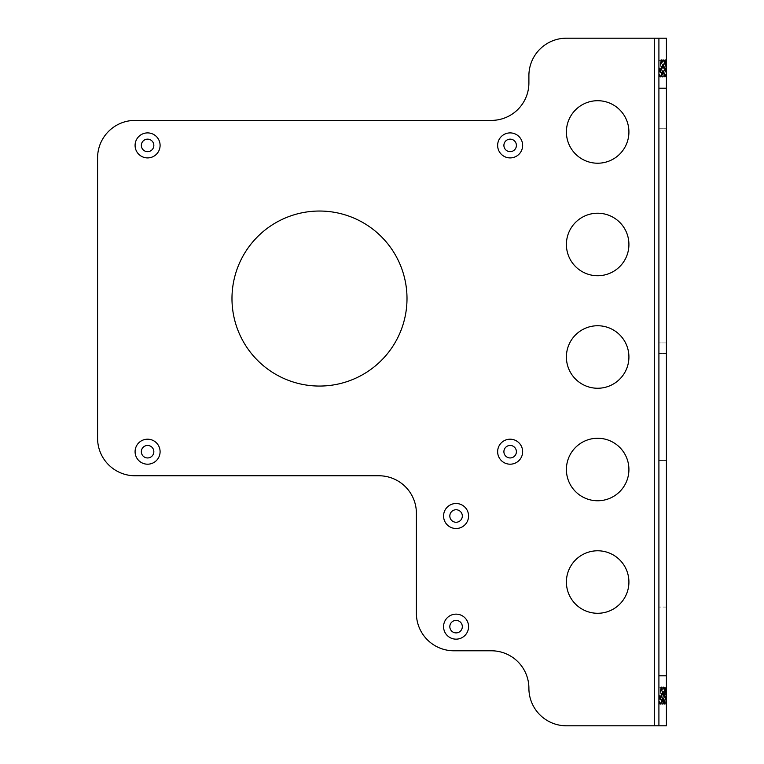 <?xml version="1.0" encoding="UTF-8"?>
<svg xmlns="http://www.w3.org/2000/svg" width="764" height="764" viewBox="0 0 764 764"><rect width="100%" height="100%" fill="white"/><g stroke="black" fill="none" stroke-linecap="round" stroke-linejoin="round"><path stroke-width="0.57" stroke-dasharray="3.82 2.86" d="M628.915 582.025A31.257 31.257 0 0 0 597.658 550.777A31.257 31.257 0 0 0 566.401 582.025A31.257 31.257 0 0 0 597.658 613.282A31.257 31.257 0 0 0 628.915 582.025M628.915 469.516A31.257 31.257 0 0 0 597.658 438.259A31.257 31.257 0 0 0 566.401 469.516A31.257 31.257 0 0 0 597.658 500.764A31.257 31.257 0 0 0 628.915 469.516M628.915 356.998A31.257 31.257 0 0 0 597.658 325.741A31.257 31.257 0 0 0 566.401 356.998A31.257 31.257 0 0 0 597.658 388.255A31.257 31.257 0 0 0 628.915 356.998M628.915 244.48A31.257 31.257 0 0 0 597.658 213.223A31.257 31.257 0 0 0 566.401 244.48A31.257 31.257 0 0 0 597.658 275.737A31.257 31.257 0 0 0 628.915 244.48M628.915 131.962A31.257 31.257 0 0 0 597.658 100.705A31.257 31.257 0 0 0 566.401 131.962A31.257 31.257 0 0 0 597.658 163.219A31.257 31.257 0 0 0 628.915 131.962M449.824 626.642A6.255 6.255 0 0 1 456.07 620.397A6.255 6.255 0 0 1 462.325 626.642A6.255 6.255 0 0 1 456.07 632.898A6.255 6.255 0 0 1 449.824 626.642M443.569 626.642A12.501 12.501 0 0 0 456.07 639.153A12.501 12.501 0 0 0 468.571 626.642A12.501 12.501 0 0 0 456.07 614.141A12.501 12.501 0 0 0 443.569 626.642M449.824 516.006A6.255 6.255 0 0 1 456.07 509.75A6.255 6.255 0 0 1 462.325 516.006A6.255 6.255 0 0 1 456.07 522.261A6.255 6.255 0 0 1 449.824 516.006M443.569 516.006A12.501 12.501 0 0 0 456.07 528.507A12.501 12.501 0 0 0 468.571 516.006A12.501 12.501 0 0 0 456.07 503.505A12.501 12.501 0 0 0 443.569 516.006M407.002 298.552A87.516 87.516 0 0 0 319.495 211.036A87.516 87.516 0 0 0 231.979 298.552A87.516 87.516 0 0 0 319.495 386.059A87.516 87.516 0 0 0 407.002 298.552M141.34 451.696A6.255 6.255 0 0 1 147.595 445.45A6.255 6.255 0 0 1 153.841 451.696A6.255 6.255 0 0 1 147.595 457.951A6.255 6.255 0 0 1 141.34 451.696M135.085 451.696A12.501 12.501 0 0 0 147.595 464.197A12.501 12.501 0 0 0 160.096 451.696A12.501 12.501 0 0 0 147.595 439.195A12.501 12.501 0 0 0 135.085 451.696M141.34 145.399A6.255 6.255 0 0 1 147.595 139.153A6.255 6.255 0 0 1 153.841 145.399A6.255 6.255 0 0 1 147.595 151.654A6.255 6.255 0 0 1 141.34 145.399M135.085 145.399A12.501 12.501 0 0 0 147.595 157.909A12.501 12.501 0 0 0 160.096 145.399A12.501 12.501 0 0 0 147.595 132.898A12.501 12.501 0 0 0 135.085 145.399M503.896 451.696A6.255 6.255 0 0 1 510.142 445.45A6.255 6.255 0 0 1 516.397 451.696A6.255 6.255 0 0 1 510.142 457.951A6.255 6.255 0 0 1 503.896 451.696M497.641 451.696A12.501 12.501 0 0 0 510.142 464.197A12.501 12.501 0 0 0 522.643 451.696A12.501 12.501 0 0 0 510.142 439.195A12.501 12.501 0 0 0 497.641 451.696M503.896 145.399A6.255 6.255 0 0 1 510.142 139.153A6.255 6.255 0 0 1 516.397 145.399A6.255 6.255 0 0 1 510.142 151.654A6.255 6.255 0 0 1 503.896 145.399M497.641 145.399A12.501 12.501 0 0 0 510.142 157.909A12.501 12.501 0 0 0 522.643 145.399A12.501 12.501 0 0 0 510.142 132.898A12.501 12.501 0 0 0 497.641 145.399M658.912 695.612L658.912 703.424L658.912 695.612L660.402 695.612L658.912 695.612L658.912 687.791L659.408 703.424L660.402 687.791L661.376 703.405L662.388 687.791L663.381 703.424L664.374 687.791L665.339 703.405L666.418 687.915L666.418 703.033L666.361 687.791L665.864 687.791L666.418 697.121M660.402 695.612L660.898 703.424L661.92 687.82L662.913 703.405L663.897 687.82L664.871 703.424L665.864 687.791M659.781 695.612L660.297 704.475L661.271 686.721L662.283 704.475L663.257 686.721L664.25 704.494L664.89 703.405L665.988 704.494L666.418 697.522M660.297 704.475L660.927 703.405L662.016 704.494L663.009 686.721L664.002 704.494L664.995 686.721L665.96 704.475M658.912 68.388L658.912 76.209L658.912 68.388L660.402 68.388L658.912 68.388L658.912 60.576L659.408 76.209L660.382 60.595L661.395 76.209L662.369 60.595L663.381 76.209L664.374 60.576L665.368 76.209L666.418 60.7L666.418 75.808L666.361 60.576L665.864 60.576L666.418 69.906M660.402 68.388L660.927 76.18L661.891 60.576L662.913 76.18L663.897 60.595L664.89 76.18L665.864 60.576L665.263 59.525L666.418 75.808L665.988 77.279L666.418 70.298M659.781 68.388L660.277 77.279L661.271 59.506L661.92 60.595L663.009 59.506L664.002 77.279L664.995 59.506L665.96 77.26L665.339 76.18M666.418 353.56L666.418 460.482L666.418 353.56L658.912 353.56L658.912 460.482L658.912 353.56L666.418 353.56M666.256 704.475L665.263 686.74L665.883 687.82M666.418 607.065L666.418 502.989L666.418 607.065L658.912 607.065L658.912 502.989L658.912 607.065L666.418 607.065M666.418 342.931L666.418 128.247L666.418 342.931L658.912 342.931L658.912 128.247L658.912 342.931L666.418 342.931M666.418 725.8L666.418 38.2L566.401 38.2A37.503 37.503 0 0 0 528.898 75.703L528.898 82.894A37.503 37.503 0 0 1 491.395 120.397L135.085 120.397A37.503 37.503 0 0 0 97.582 157.909L97.582 438.259A37.503 37.503 0 0 0 135.085 475.762L378.887 475.762A37.503 37.503 0 0 1 416.39 513.265L416.39 613.282A37.503 37.503 0 0 0 453.892 650.785L491.395 650.785A37.503 37.503 0 0 1 528.898 688.297A37.503 37.503 0 0 0 566.401 725.8L666.418 725.8L658.912 725.8L658.912 38.2M658.912 502.989L666.418 502.989L658.912 502.989M658.912 460.482L666.418 460.482L658.912 460.482M658.912 128.247L666.418 128.247L658.912 128.247M659.533 695.612L660.029 704.494L661.022 686.721L661.996 704.475M660.382 687.82L661.271 686.721L661.92 687.82M664.269 704.475L664.995 686.721M659.533 68.388L660.029 77.279L661.022 59.506L662.016 77.279L662.99 59.525M660.029 77.279L660.927 76.18M661.29 59.525L662.264 77.279L663.257 59.506L664.25 77.279L665.263 59.525M654.309 725.8L654.309 38.2M664.374 687.791L663.878 687.791M662.388 687.791L661.891 687.791M660.402 687.791L658.912 687.791M663.381 703.424L662.885 703.424M659.408 703.424L658.912 703.424M664.374 60.576L663.878 60.576M661.003 59.525L660.382 60.595L658.912 60.576M665.368 76.209L664.871 76.209M663.381 76.209L662.885 76.209M661.395 76.209L660.898 76.209M659.408 76.209L658.912 76.209M662.369 687.82L663.257 686.721M664.346 687.82L664.976 686.74M663.353 703.405L663.983 704.475M659.389 703.405L660.01 704.475M662.283 704.475L662.913 703.405M663.276 686.74L663.897 687.82M661.376 76.18L662.264 77.279M664.002 77.279L664.89 76.18M664.346 60.595L664.976 59.525M663.353 76.18L663.983 77.26M659.389 76.18L660.01 77.26M662.283 77.26L662.913 76.18M663.276 59.525L663.897 60.595"/><path stroke-width="1.15" d="M628.915 582.025A31.257 31.257 0 0 0 597.658 550.777A31.257 31.257 0 0 0 566.401 582.025A31.257 31.257 0 0 0 597.658 613.282A31.257 31.257 0 0 0 628.915 582.025M628.915 469.516A31.257 31.257 0 0 0 597.658 438.259A31.257 31.257 0 0 0 566.401 469.516A31.257 31.257 0 0 0 597.658 500.764A31.257 31.257 0 0 0 628.915 469.516M628.915 356.998A31.257 31.257 0 0 0 597.658 325.741A31.257 31.257 0 0 0 566.401 356.998A31.257 31.257 0 0 0 597.658 388.255A31.257 31.257 0 0 0 628.915 356.998M628.915 244.48A31.257 31.257 0 0 0 597.658 213.223A31.257 31.257 0 0 0 566.401 244.48A31.257 31.257 0 0 0 597.658 275.737A31.257 31.257 0 0 0 628.915 244.48M628.915 131.962A31.257 31.257 0 0 0 597.658 100.705A31.257 31.257 0 0 0 566.401 131.962A31.257 31.257 0 0 0 597.658 163.219A31.257 31.257 0 0 0 628.915 131.962M462.325 626.642A6.255 6.255 0 0 0 456.07 620.397A6.255 6.255 0 0 0 449.824 626.642A6.255 6.255 0 0 0 456.07 632.898A6.255 6.255 0 0 0 462.325 626.642M443.569 626.642A12.501 12.501 0 0 0 456.07 639.153A12.501 12.501 0 0 0 468.571 626.642A12.501 12.501 0 0 0 456.07 614.141A12.501 12.501 0 0 0 443.569 626.642M462.325 516.006A6.255 6.255 0 0 0 456.07 509.75A6.255 6.255 0 0 0 449.824 516.006A6.255 6.255 0 0 0 456.07 522.261A6.255 6.255 0 0 0 462.325 516.006M443.569 516.006A12.501 12.501 0 0 0 456.07 528.507A12.501 12.501 0 0 0 468.571 516.006A12.501 12.501 0 0 0 456.07 503.505A12.501 12.501 0 0 0 443.569 516.006M407.002 298.552A87.516 87.516 0 0 0 319.495 211.036A87.516 87.516 0 0 0 231.979 298.552A87.516 87.516 0 0 0 319.495 386.059A87.516 87.516 0 0 0 407.002 298.552M153.841 451.696A6.255 6.255 0 0 0 147.595 445.45A6.255 6.255 0 0 0 141.34 451.696A6.255 6.255 0 0 0 147.595 457.951A6.255 6.255 0 0 0 153.841 451.696M135.085 451.696A12.501 12.501 0 0 0 147.595 464.197A12.501 12.501 0 0 0 160.096 451.696A12.501 12.501 0 0 0 147.595 439.195A12.501 12.501 0 0 0 135.085 451.696M153.841 145.399A6.255 6.255 0 0 0 147.595 139.153A6.255 6.255 0 0 0 141.34 145.399A6.255 6.255 0 0 0 147.595 151.654A6.255 6.255 0 0 0 153.841 145.399M135.085 145.399A12.501 12.501 0 0 0 147.595 157.909A12.501 12.501 0 0 0 160.096 145.399A12.501 12.501 0 0 0 147.595 132.898A12.501 12.501 0 0 0 135.085 145.399M516.397 451.696A6.255 6.255 0 0 0 510.142 445.45A6.255 6.255 0 0 0 503.896 451.696A6.255 6.255 0 0 0 510.142 457.951A6.255 6.255 0 0 0 516.397 451.696M497.641 451.696A12.501 12.501 0 0 0 510.142 464.197A12.501 12.501 0 0 0 522.643 451.696A12.501 12.501 0 0 0 510.142 439.195A12.501 12.501 0 0 0 497.641 451.696M516.397 145.399A6.255 6.255 0 0 0 510.142 139.153A6.255 6.255 0 0 0 503.896 145.399A6.255 6.255 0 0 0 510.142 151.654A6.255 6.255 0 0 0 516.397 145.399M497.641 145.399A12.501 12.501 0 0 0 510.142 157.909A12.501 12.501 0 0 0 522.643 145.399A12.501 12.501 0 0 0 510.142 132.898A12.501 12.501 0 0 0 497.641 145.399M666.418 88.204L658.912 88.204L658.912 38.2L666.418 38.2L666.418 725.8L658.912 725.8L658.912 675.796L666.418 675.796M658.912 88.204L658.912 675.796M666.418 38.2L654.309 38.2L654.309 725.8L658.912 725.8M654.309 725.8L566.401 725.8A37.503 37.503 0 0 1 528.898 688.297A37.503 37.503 0 0 0 491.395 650.785L453.892 650.785A37.503 37.503 0 0 1 416.39 613.282L416.39 513.265A37.503 37.503 0 0 0 378.887 475.762L135.085 475.762A37.503 37.503 0 0 1 97.582 438.259L97.582 157.909A37.503 37.503 0 0 1 135.085 120.397L491.395 120.397A37.503 37.503 0 0 0 528.898 82.894L528.898 75.703A37.503 37.503 0 0 1 566.401 38.2L654.309 38.2"/></g></svg>
